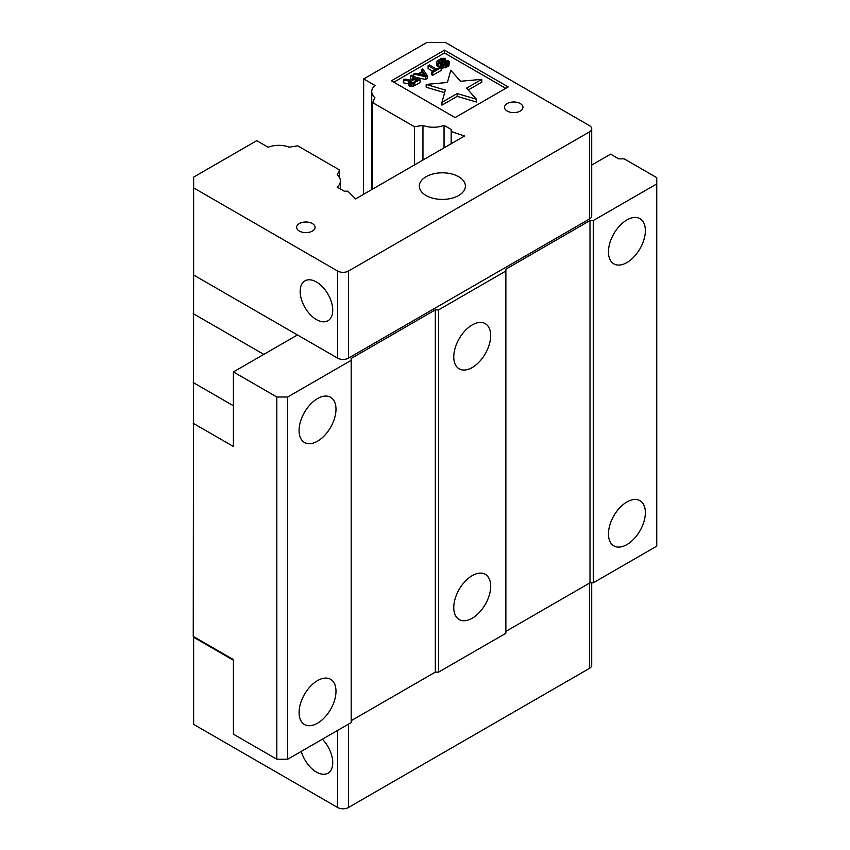 <?xml version="1.0" encoding="UTF-8"?>
<svg xmlns="http://www.w3.org/2000/svg" width="850" height="850" viewBox="0 0 850 850"><rect width="100%" height="100%" fill="white"/><g stroke="black" fill="none" stroke-linecap="round" stroke-linejoin="round"><path stroke-width="1.27" d="M423.374 75.214L422.461 75.012M415.406 81.462L412.824 82.779M425.669 75.735L418.965 74.205L423.013 71.868L425.669 75.735M423.013 74.694L423.013 71.868M415.257 81.377L415.257 78.551L417.849 80.049L412.739 82.811L410.38 81.961L415.257 78.551M410.986 81.016L410.986 82.578M410.486 82.121L410.486 81.504M476.351 99.184L466.586 88.124L481.791 79.337L460.551 81.281L450.776 70.21L447.419 82.482L426.169 84.426L445.336 90.068L441.968 102.329L457.183 93.553L476.351 99.184L476.351 102.011L457.183 96.369L441.968 105.156L441.968 102.329M444.476 64.281L441.756 65.046L445.283 65.014L448.439 63.197L449.193 61.561L448.035 60.626L445.527 60.477L439.769 62.602L438.207 61.699L441.054 59.458L445.411 58.342L441.309 58.31L436.719 61.359L436.751 62.943L438.759 63.58L446.856 61.508L447.174 62.73L444.476 64.281M435.381 69.934L431.789 72.006L432.65 72.505L441.192 67.575L440.321 67.076L436.73 69.147L429.452 64.951L428.103 65.726L435.381 69.934M415.076 73.259L413.727 74.035L425.457 76.659L427.263 75.618L422.716 68.85L421.366 69.626L422.546 71.347L418.051 73.939L415.076 73.259M411.921 75.076L410.582 75.852L414.216 77.956L410.391 80.155L404.961 79.093L403.389 80.006L409.392 81.132L409.158 83.077L411.953 83.651L420.07 79.772L411.921 75.076M193.63 263.914L193.248 636.406L233.41 659.589L233.41 734.177L276.824 759.241L287.683 759.241L351.188 722.574L351.188 358.456L435.317 309.889L438.568 309.889L438.568 672.127L435.317 672.127L435.317 309.889M451.191 143.724L451.191 131.537L464.567 136L355.576 198.932L347.852 191.197L344.261 191.197L337.121 187.074A18.806 10.859 0 0 0 340.414 180.933A18.806 10.859 0 0 0 337.227 174.898L339.511 169.968L297.723 145.839L289.191 147.167A18.806 10.859 0 0 0 268.101 147.231L256.743 140.675L193.63 177.108L193.63 275.007L297.457 334.953L233.41 371.928L233.41 446.505L193.248 423.321M276.824 759.241L276.824 397.003L287.683 397.003L287.683 759.241M317.539 441.182A26.095 15.066 -60 0 1 304.491 442.478A26.095 15.066 -60 0 1 304.491 412.335A26.095 15.066 -60 0 1 330.586 397.269A26.095 15.066 -60 0 1 334.581 418.189A26.095 15.066 -60 0 1 317.539 441.182M317.539 723.201A26.095 15.066 -60 0 1 304.491 724.497A26.095 15.066 -60 0 1 304.491 694.365A26.095 15.066 -60 0 1 330.586 679.299A26.095 15.066 -60 0 1 334.581 700.209A26.095 15.066 -60 0 1 317.539 723.201M589.996 220.575L593.258 220.575L593.258 582.824L589.996 582.824L589.996 220.575L505.867 269.152L505.867 633.271L438.568 672.127M626.907 262.565A26.095 15.066 -60 0 1 613.859 263.861A26.095 15.066 -60 0 1 613.859 233.729A26.095 15.066 -60 0 1 639.954 218.663A26.095 15.066 -60 0 1 643.949 239.572A26.095 15.066 -60 0 1 626.907 262.565M626.907 544.595A26.095 15.066 -60 0 1 613.859 545.881A26.095 15.066 -60 0 1 613.859 515.748A26.095 15.066 -60 0 1 639.954 500.682A26.095 15.066 -60 0 1 643.949 521.592A26.095 15.066 -60 0 1 626.907 544.595M591.706 165.07L610.619 154.148L618.758 158.844L624.187 158.844L656.753 177.65L656.753 546.157L593.258 582.824M457.183 93.553L457.183 96.369M444.624 92.671L426.169 87.242L426.169 84.426M481.791 79.337L481.791 82.163L468.233 89.994M447.206 61.71L447.206 62.666M446.856 61.508L446.856 63.028M446.112 61.338L446.112 63.537M445.092 61.529L445.092 64.069M444.242 61.816L444.242 64.303M442.892 62.592L442.892 64.388M441.756 65.896L438.759 66.396L436.751 65.758L436.507 62.284M441.596 63.144L441.596 65.96M440.353 63.463L440.353 66.279M438.759 63.58L438.759 66.396M437.623 63.442L437.623 66.257M436.751 62.943L436.751 65.758M445.411 58.342L445.411 60.499M444.072 59.117L444.072 60.881M443.317 58.947L443.317 61.168M442.127 59.032L442.127 61.838M442.021 61.901L440.895 62.369M441.054 59.458L441.054 62.273M439.259 60.488L439.259 62.581M438.536 61.115L438.536 62.411M449.193 61.561L448.991 65.301L446.59 67.288L441.756 67.873L441.756 65.046M448.991 62.475L448.991 65.301M448.439 63.197L448.439 66.013M447.706 63.814L447.706 66.629M446.59 64.462L446.59 67.288M445.283 65.014L445.283 67.83M443.87 65.227L443.87 68.053M442.499 65.216L442.499 68.043M441.192 67.575L441.192 70.401L432.65 75.331L431.789 74.832L431.789 72.006M432.937 71.336L428.103 68.552L428.103 65.726M432.65 72.505L432.65 75.331M413.727 76.107L413.727 74.035M421.366 69.626L421.366 72.027M427.263 75.618L427.263 78.444L425.457 79.475L415.831 77.329M425.457 76.659L425.457 79.475M411.772 79.358L410.582 78.668L410.582 75.852M420.07 79.772L420.07 82.588L413.376 86.254L409.158 85.892L408.839 81.855M414.672 82.886L414.672 85.712M413.376 83.438L413.376 86.254M411.953 83.651L411.953 86.477M410.592 83.64L410.592 86.466M409.849 83.47L409.849 86.296M409.158 83.077L409.158 85.892M408.861 82.641L408.861 85.468M408.839 83.853L403.389 82.822L403.389 80.006M233.41 371.928L276.824 397.003M287.683 397.003L351.188 360.336M351.188 720.704L435.317 672.127M505.867 631.391L589.996 582.824M593.258 220.575L656.753 183.919M472.217 618.237A26.095 15.066 -60 0 1 459.17 619.523A26.095 15.066 -60 0 1 459.17 589.39A26.095 15.066 -60 0 1 485.265 574.324A26.095 15.066 -60 0 1 489.271 595.234A26.095 15.066 -60 0 1 472.217 618.237M472.217 367.54A26.095 15.066 -60 0 1 459.17 368.836A26.095 15.066 -60 0 1 459.17 338.704A26.095 15.066 -60 0 1 485.265 323.638A26.095 15.066 -60 0 1 489.271 344.547A26.095 15.066 -60 0 1 472.217 367.54M438.568 309.889L505.867 271.033M348.468 271.033L348.468 358.137A7.671 4.431 180 0 1 337.62 358.137L337.62 271.033A7.671 4.431 180 0 0 348.468 271.033L589.454 131.899A7.671 4.431 180 0 0 591.706 128.764L591.706 215.879A7.671 4.431 180 0 1 589.454 219.013L589.454 131.899M363.396 194.416L363.672 78.944L426.785 42.5L445.464 42.5L589.454 125.63A7.671 4.431 180 0 1 591.706 128.764M348.468 358.137L589.454 219.013M297.457 334.953L337.62 358.137M505.761 88.336L444.486 52.966L393.837 82.206M316.444 281.998A23.024 13.292 60 0 1 331.489 302.292A23.024 13.292 60 0 1 327.962 320.737A23.024 13.292 60 0 1 304.938 307.445A23.024 13.292 60 0 1 304.938 280.851A23.024 13.292 60 0 1 316.444 281.998M450.712 198.496L448.566 198.911M339.511 169.968L339.511 177.629M233.41 660.227L193.63 637.256L193.63 636.629M193.63 637.256L193.63 724.37L337.62 807.5A7.671 4.431 0 0 0 348.468 807.5L589.454 668.366A7.671 4.431 0 0 0 591.706 665.242L591.706 582.824M372.629 189.083L372.629 102.595L374.914 97.676A18.806 10.859 0 0 1 371.726 91.63A18.806 10.859 0 0 1 375.02 85.499L363.672 78.944M414.418 164.953L414.418 126.724L422.949 125.407L422.949 160.034M322.384 739.202A23.024 13.292 60 0 1 327.962 773.234A23.024 13.292 60 0 1 316.444 772.087A23.024 13.292 60 0 1 301.283 751.389M444.04 147.857L444.04 125.343L451.191 129.466L451.191 131.537M193.63 187.893L337.62 271.033M299.349 231.072A9.212 5.323 180 0 1 296.65 227.311A9.212 5.323 180 0 1 305.862 221.999A9.212 5.323 180 0 1 315.074 227.311A9.212 5.323 180 0 1 309.389 232.231A9.212 5.323 180 0 1 299.349 231.072M507.227 111.063A9.212 5.323 180 0 1 504.528 107.302A9.212 5.323 180 0 1 513.74 101.979A9.212 5.323 180 0 1 522.952 107.302A9.212 5.323 180 0 1 517.267 112.211A9.212 5.323 180 0 1 507.227 111.063M508.204 86.923L455.111 117.587L391.393 80.793L444.486 50.139L508.204 86.923M444.486 52.966L444.486 50.139M426.084 195.511A23.024 13.292 180 0 1 419.337 186.107A23.024 13.292 180 0 1 442.372 172.816A23.024 13.292 180 0 1 465.396 186.107A23.024 13.292 180 0 1 451.18 198.39A23.024 13.292 180 0 1 426.084 195.511M372.629 102.595L414.418 126.724M422.949 125.407A18.806 10.859 0 0 0 444.04 125.343M263.798 354.386L193.248 313.65M193.248 382.585L233.41 405.769M337.62 807.5L337.62 730.416M348.468 724.147L348.468 807.5M589.454 668.366L589.454 583.132M340.414 188.976L340.414 180.933M371.726 189.603L371.726 91.63"/></g></svg>
